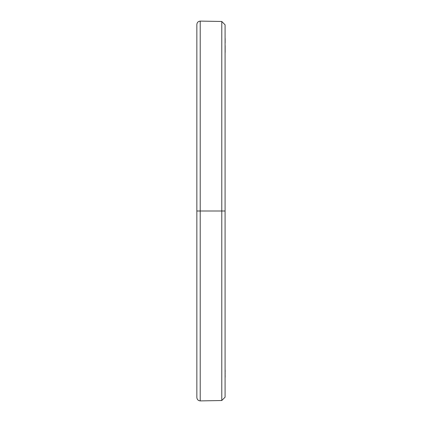 <?xml version="1.0" encoding="UTF-8"?>
<svg xmlns="http://www.w3.org/2000/svg" width="422" height="422" viewBox="0 0 422 422"><rect width="100%" height="100%" fill="white"/><g stroke="black" fill="none" stroke-linecap="round" stroke-linejoin="round"><path stroke-width="0.63" d="M221.782 211L221.782 21.475L221.782 400.525L221.782 211L200.213 211L200.213 400.9L200.213 211L196.852 211L196.852 397.482C197.042 399.528 198.166 400.668 200.213 400.9L221.782 400.525L225.084 397.165L225.084 211L225.084 397.165L225.084 211L221.782 211L221.782 21.475L221.782 211L225.084 211L225.084 24.835L225.084 211L225.084 24.835L221.782 21.475L200.213 21.1C198.166 21.332 197.042 22.471 196.852 24.518L196.852 211L200.213 211L200.213 21.1L200.213 211L221.782 211M200.213 211L200.213 400.9L200.213 211M196.852 211L196.852 24.518L196.852 211M225.084 372.352L225.148 369.967L225.148 372.462M225.148 375.111L225.148 377.247M225.148 375.601L225.148 376.529M225.084 373.998L225.148 374.377L225.084 373.998M225.148 373.57L225.148 373.998L225.148 373.57M225.148 373.227L225.148 373.539L225.148 373.227M225.148 38.539L225.148 38.871M225.148 39.14L225.148 38.402M225.148 38.951L225.148 42.981L225.148 38.951M225.084 46.689L225.148 45.534M225.148 48.377L225.148 45.766M225.148 47.449L225.148 47.185M225.084 48.34L225.148 47.881M225.148 48.583L225.148 52.518L225.148 48.583"/></g></svg>
